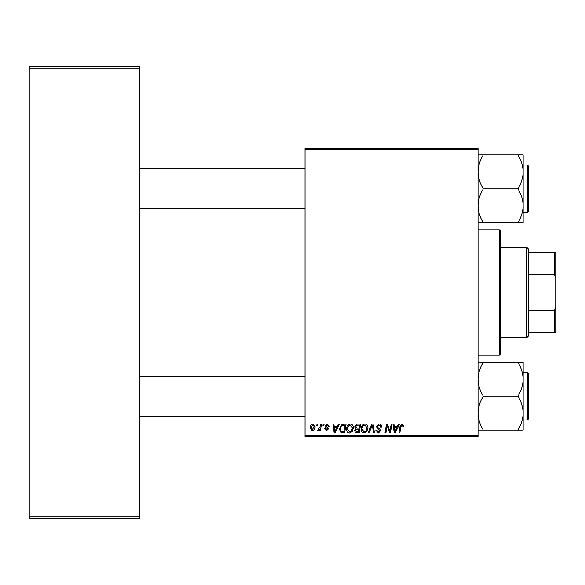 <?xml version="1.0" encoding="UTF-8"?>
<svg xmlns="http://www.w3.org/2000/svg" width="585" height="585" viewBox="0 0 585 585"><rect width="100%" height="100%" fill="white"/><g stroke="black" fill="none" stroke-linecap="round" stroke-linejoin="round"><path stroke-width="0.88" d="M305.034 148.341L478.025 148.341L478.025 149.592L305.034 149.592L305.034 148.341M337.274 426.516L338.357 424.125L339.344 424.125L335.271 432.9L334.152 432.9L332.953 424.125L333.867 424.125L334.159 426.516L337.274 426.516M354.612 426.853L357.135 424.125L360.645 424.125L359.168 432.9L355.702 432.754L354.495 430.765L355.702 428.629L354.612 426.853M402.158 424.008L403.957 425.946L403.877 426.743L402.955 426.86L403.043 426.099L402.1 425.039L400.9 426.684L399.847 432.9L398.926 432.9L400.008 426.465L402.158 424.008M390.239 429.478L391.182 424.125L392.104 424.125L390.604 432.9L389.639 432.9L387.131 425.456L385.91 432.9L384.981 432.9L386.466 424.125L387.431 424.125L389.961 431.562L390.239 429.478M376.265 426.589L379.014 424.008C380.857 424.11 381.764 425.098 381.734 426.984L380.82 427.087L380.586 425.792L378.956 425.039L377.171 426.509L377.413 427.277L379.789 428.768L380.82 430.684L378.363 433.017L375.804 430.282L376.718 430.187L378.393 431.986L379.906 430.743L376.265 426.589M368.06 432.9L371.892 424.125L373.055 424.125L374.4 432.9L373.479 432.9L372.331 425.375L369.04 432.9L368.06 432.9M361.106 429.105C361.091 426.319 362.364 424.622 364.93 424.008C366.949 424.381 367.958 425.646 367.943 427.803L366.744 431.686L364.133 433.017C362.056 432.629 361.04 431.328 361.106 429.105M305.034 435.408L478.025 435.408L478.025 436.659L305.034 436.659L305.034 149.592M478.025 435.408L478.025 149.592M310.05 427.957C309.991 425.814 310.942 424.498 312.895 424.008L315.066 426.553C315.147 428.783 314.189 430.136 312.178 430.618L310.05 427.957M397.332 426.516L398.414 424.125L399.401 424.125L395.328 432.9L394.21 432.9L393.01 424.125L393.924 424.125L394.217 426.516L397.332 426.516M346.517 429.105C346.503 426.319 347.775 424.622 350.342 424.008C352.36 424.381 353.369 425.646 353.355 427.803L352.155 431.686L349.545 433.017C347.468 432.629 346.459 431.328 346.517 429.105M342.057 424.337L346.064 424.125L344.58 432.9L341.274 432.783L339.337 429.31L342.057 424.337M327.132 424.008L329.311 426.289L328.397 426.406L327.088 424.812L325.889 425.785L328.514 428.805L326.598 430.618L324.521 428.681L325.435 428.571L326.642 429.821L327.6 428.944L325.435 427.021L324.982 425.858L327.132 424.008M322.942 425.375L323.154 424.125L324.068 424.125L323.878 425.375L322.942 425.375M316.792 425.375L317.004 424.125L317.911 424.125L317.721 425.375L316.792 425.375M320.053 426.677L320.514 424.125L321.443 424.125L320.361 430.509L319.439 430.509L319.673 429.185L318.189 430.618L317.575 430.392L320.053 426.677M29.25 66.858L139.566 66.858L139.566 68.109L29.25 68.109L29.25 66.858M139.566 516.891L139.566 518.142L29.25 518.142L29.25 516.891L139.566 516.891L139.566 68.109M29.25 516.891L29.25 68.109M312.214 429.821L314.152 426.655L312.887 424.812L310.964 427.957L312.214 429.821M366.02 431.013L367.029 427.759L364.864 425.039C362.912 425.624 361.961 427.013 362.013 429.2L364.162 431.986L366.02 431.013M395.621 430.15L396.835 427.547L394.348 427.547L394.897 431.942L395.621 430.15M358.415 431.876L358.876 429.141L355.914 429.5L355.409 430.728L356.85 431.876L358.415 431.876M359.051 428.11L359.548 425.149L356.945 425.2L355.519 426.882L357.121 428.11L359.051 428.11M351.439 431.013L352.441 427.759L350.276 425.039C348.324 425.624 347.373 427.013 347.431 429.2L349.581 431.986L351.439 431.013M335.563 430.15L336.777 427.547L334.291 427.547L334.839 431.942L335.563 430.15M343.826 431.876L344.967 425.149L343.79 425.149C341.377 425.375 340.192 426.779 340.251 429.361L341.355 431.73L343.826 431.876M499.341 229.825L500.592 231.075L500.592 353.925L499.341 355.175L499.341 229.825L478.025 229.825M499.341 355.175L478.025 355.175M305.034 208.889L139.566 208.889M305.034 168.773L139.566 168.773M523.158 413.127L523.158 379.212C522.975 385.01 521.301 390.531 518.142 395.767L518.142 396.579C521.286 401.741 522.953 407.262 523.158 413.127C522.975 418.926 521.301 424.447 518.142 429.683L518.142 430.085L523.158 430.085L523.158 413.127M527.421 372.352L528.175 373.106L528.175 419.233L527.421 419.986L527.421 372.352L523.158 372.352M478.025 430.085L483.042 430.085L483.042 429.683C479.897 424.513 478.23 418.999 478.025 413.127C478.216 407.328 479.883 401.807 483.042 396.579L483.042 396.169L518.142 396.169M483.042 430.085L518.142 430.085M483.042 396.169L483.042 395.767C479.897 390.597 478.23 385.084 478.025 379.212C478.216 373.413 479.883 367.899 483.042 362.663L483.042 362.254L518.142 362.254L518.142 362.663C521.286 367.826 522.953 373.347 523.158 379.212L523.158 362.254L518.142 362.254M483.042 362.254L478.025 362.254M139.566 376.111L305.034 376.111M139.566 416.228L305.034 416.228M478.025 222.746L483.042 222.746L483.042 222.337C479.897 217.174 478.23 211.653 478.025 205.788C478.216 199.99 479.883 194.469 483.042 189.233L483.042 188.421C479.897 183.259 478.23 177.738 478.025 171.873C478.216 166.074 479.883 160.553 483.042 155.317L483.042 154.915L518.142 154.915L518.142 155.317C521.286 160.487 522.953 166.001 523.158 171.873C522.975 177.672 521.301 183.193 518.142 188.421L518.142 189.233C521.286 194.403 522.953 199.916 523.158 205.788C522.975 211.587 521.301 217.101 518.142 222.337L518.142 222.746L523.158 222.746L523.158 154.915L518.142 154.915M528.175 165.767L528.175 211.894L527.421 212.648L527.421 165.014L528.175 165.767M483.042 222.746L518.142 222.746M483.042 188.831L518.142 188.831M483.042 154.915L478.025 154.915M527.421 165.014L523.158 165.014L523.158 154.915M526.917 247.375L528.175 248.625L528.175 336.375L526.917 337.625L526.917 247.375L500.592 247.375M528.175 252.384L555.75 252.384L555.75 332.616L554.5 332.616L554.5 310.269L555.75 306.906M528.175 310.269L554.5 310.269M555.75 278.094L554.5 274.731L554.5 252.384M528.175 274.731L554.5 274.731M528.175 332.616L554.5 332.616M527.421 419.986L523.158 419.986M527.421 212.648L523.158 212.648M526.917 337.625L500.592 337.625"/></g></svg>
